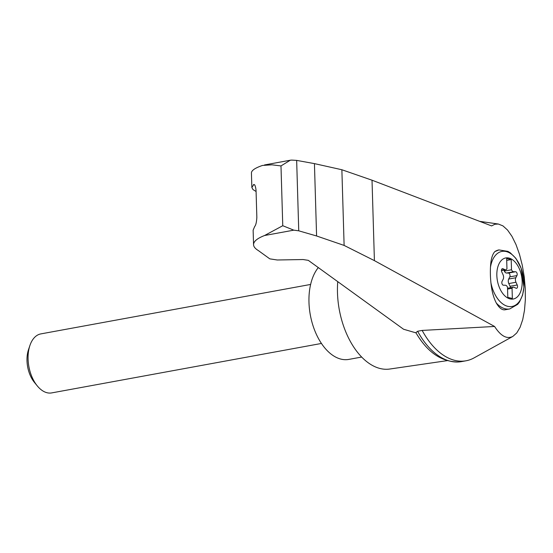 <?xml version="1.0" encoding="UTF-8"?>
<svg xmlns="http://www.w3.org/2000/svg" width="553" height="553" viewBox="0 0 553 553"><rect width="100%" height="100%" fill="white"/><g stroke="black" fill="none" stroke-linecap="round" stroke-linejoin="round"><path stroke-width="0.83" d="M494.582 326.464C500.769 336.072 506.852 339.397 512.831 336.424L516.765 332.947L520.11 327.258L522.723 319.606L524.493 310.302L525.35 299.747L525.253 288.383L524.209 276.694L522.26 265.184L519.488 254.325L516.011 244.592L511.981 236.387L507.564 230.062L502.947 225.887L498.329 224.027L494.859 224.248L491.596 225.914L372.024 180.202L341.872 169.743L344.118 245.421L374.409 260.629L494.582 326.464L422.16 330.424A73.114 43.086 79.6 0 0 466.075 360.777A73.114 43.086 79.6 0 0 474.059 357.895L512.831 336.424M416.001 332.871L403.566 329.242L308.291 260.339L303.058 259.537L277.267 259.993L269.802 258.852L258.32 250.55C255.223 248.67 253.633 246.714 253.557 244.682C253.551 241.426 257.221 238.371 264.548 235.516L282.763 225.721L293.781 230.159L298.744 230.815L316.586 235.979L344.118 245.421M422.16 330.424L417.633 331.254L415.884 332.664C427.407 352.427 441.771 362.187 458.983 361.945A73.114 43.086 79.6 0 0 461.548 361.607L466.075 360.777M510.108 298.917A20.876 12.304 -100.4 0 1 497.202 269.74A20.876 12.304 -100.4 0 1 511.345 259.011A20.876 12.304 -100.4 0 1 522.163 283.454A20.876 12.304 -100.4 0 1 510.108 298.917M504.861 269.629A3.747 2.212 79.6 0 0 505.746 269.753A3.747 2.212 79.6 0 0 506.956 268.703L506.652 258.493L511.2 259.571L511.504 269.781A3.747 2.212 79.6 0 0 513.675 271.723L515.569 271.744A2.247 1.327 79.6 0 1 516.972 273.147A2.247 1.327 79.6 0 1 516.937 275.581L515.825 277.744A3.747 2.212 79.6 0 0 515.963 282.258L517.214 284.982A2.247 1.327 79.6 0 1 516.585 288.293A2.247 1.327 79.6 0 1 516.053 288.217L514.138 287.339A3.747 2.212 79.6 0 0 513.26 287.207A3.747 2.212 79.6 0 0 512.05 288.265L512.355 298.475L507.806 297.39L507.502 287.18A3.747 2.212 79.6 0 0 505.324 285.244L503.437 285.217A2.247 1.327 79.6 0 1 502.034 283.813A2.247 1.327 79.6 0 1 502.069 281.387L503.175 279.224A3.747 2.212 79.6 0 0 503.043 274.71L501.792 271.979A2.247 1.327 79.6 0 1 502.421 268.668A2.247 1.327 79.6 0 1 502.947 268.744L504.861 269.629L501.467 270.251M510.391 287.733A2.247 1.327 79.6 0 0 510.066 286.295L508.808 283.571A3.747 2.212 79.6 0 1 508.677 279.051L509.783 276.887A2.247 1.327 79.6 0 0 509.818 274.461A2.247 1.327 79.6 0 0 508.414 273.058L506.527 273.03A3.747 2.212 79.6 0 1 504.039 270.203L504.633 270.092A3.747 2.212 79.6 0 0 504.944 270.984L511.504 269.781M506.707 260.394L511.2 259.571M504.944 270.984L504.917 269.905M490.476 267.223C490.836 259.62 492.281 254.421 494.817 251.615L498.93 249.921L507.903 251.373L510.35 252.852L515.838 258.299L521.168 268.323L523.933 287.138L522.592 295.081L519.447 302.062L517.67 304.35L509.748 308.933A29.993 17.675 -100.4 0 1 496.345 303.079C493.573 297.804 491.769 291.092 490.946 282.942A40.445 14.834 -96.4 0 1 490.476 267.223A27.996 16.5 -100.4 0 1 516.184 258.998A27.996 16.5 -100.4 0 1 517.504 303.583A27.996 16.5 -100.4 0 1 490.946 282.942M337.745 281.643A67.494 39.775 79.6 0 0 389.727 369.038L447.17 360.653M341.872 169.743L314.436 163.619L296.657 160.391L291.701 160.094L290.284 160.225L280.986 165.928L271.979 164.815L262.475 165.451C255.127 167.96 251.449 170.469 251.428 172.978L251.857 187.46L253.827 184.522M256.08 191.497L252.956 189.548L251.857 187.46M254.193 184.612L253.426 184.695C254.601 183.879 255.472 185.704 256.039 190.177L256.848 217.329C256.564 222.188 255.839 225.251 254.67 226.523L253.129 230.2L253.557 244.682M296.657 160.391L298.744 230.815M314.436 163.619L316.586 235.979M417.633 331.254A73.114 43.086 79.6 0 0 458.983 361.945M318.307 267.583A50.62 29.827 79.6 0 0 313.233 326.367A50.62 29.827 79.6 0 0 348.791 359.409L361.648 357.051M321.438 343.454L51.685 392.906A29.993 17.675 -100.4 0 1 47.143 392.761A29.993 17.675 -100.4 0 1 37.293 385.911A29.993 17.675 -100.4 0 1 29.89 345.542A29.993 17.675 -100.4 0 1 40.867 333.894L310.62 284.442M37.293 385.911L34.445 382.434A24.242 14.288 -100.4 0 1 28.459 349.807L29.89 345.542M507.557 289.088L512.05 288.265M509.748 308.933L505.069 309.791C502.103 310.219 499.193 307.98 496.345 303.079M293.781 230.159L264.548 235.516M494.817 251.615A29.993 17.675 -100.4 0 1 498.93 249.921M280.986 165.928L282.763 225.721M372.024 180.202L374.409 260.629M508.677 279.051L515.825 277.744M508.808 283.571L515.963 282.258M510.066 286.295L517.214 284.982M501.951 268.931L502.947 268.744M506.527 273.03L513.675 271.723M508.414 273.058L515.569 271.744M509.783 276.887L516.937 275.581M498.329 224.027L479.61 221.331M264.493 164.953L290.138 160.252M513.26 287.207L507.536 288.258M505.746 269.753L501.46 270.541"/></g></svg>
